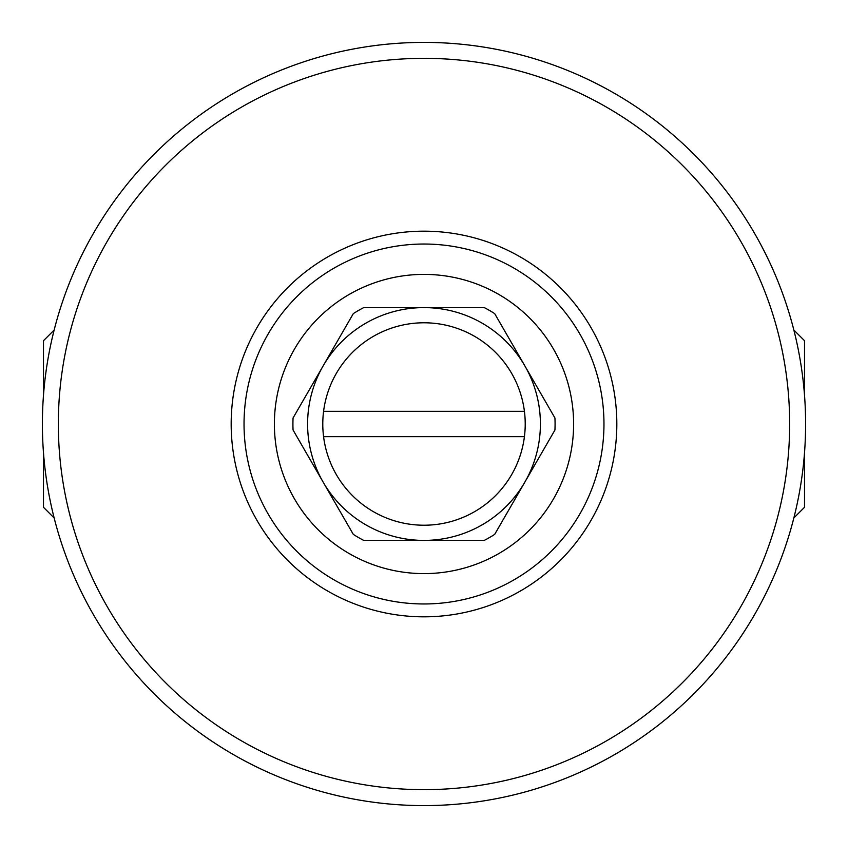 <?xml version="1.0" encoding="UTF-8"?>
<svg xmlns="http://www.w3.org/2000/svg" width="848" height="848" viewBox="0 0 848 848"><rect width="100%" height="100%" fill="white"/><g stroke="black" fill="none" stroke-linecap="round" stroke-linejoin="round"><path stroke-width="1.27" d="M603.967 424A179.967 179.967 0 0 1 424 603.967A179.967 179.967 0 0 1 244.033 424A179.967 179.967 0 0 1 424 244.033A179.967 179.967 0 0 1 603.967 424A179.967 179.967 0 0 0 424 244.033A179.967 179.967 0 0 0 244.033 424M58.342 424A365.658 365.658 0 0 0 424 789.658A365.658 365.658 0 0 0 789.658 424A365.658 365.658 0 0 0 424 58.342A365.658 365.658 0 0 0 58.342 424M805.6 424A381.6 381.6 0 0 1 424 805.6A381.6 381.6 0 0 1 42.4 424A381.6 381.6 0 0 1 424 42.4A381.6 381.6 0 0 1 805.6 424M616.825 424A192.825 192.825 0 0 1 424 616.825A192.825 192.825 0 0 1 231.175 424A192.825 192.825 0 0 1 424 231.175A192.825 192.825 0 0 1 616.825 424M524.424 411.344A101.219 101.219 0 0 0 323.576 411.344L524.424 411.344A101.219 101.219 0 0 1 424 525.219A101.219 101.219 0 0 1 323.576 436.656L524.424 436.656M323.576 411.344A101.219 101.219 0 0 0 323.576 436.656M554.942 417.99A131.08 131.08 0 0 1 554.942 430.01L494.67 534.399A131.08 131.08 0 0 1 484.272 540.399L363.728 540.399A131.08 131.08 0 0 1 353.33 534.399L293.058 430.01A131.08 131.08 0 0 1 293.058 417.99L353.33 313.601A131.08 131.08 0 0 1 363.728 307.601L484.272 307.601A131.08 131.08 0 0 1 494.67 313.601L554.942 417.99M424 307.601A116.399 116.399 0 0 1 524.806 482.205A116.399 116.399 0 0 1 323.194 482.205A116.399 116.399 0 0 1 424 307.601M53.615 515.838L53.615 517.428L43.492 507.305L43.492 452.864M43.492 395.136L43.492 340.695L53.615 330.572L53.615 332.162M794.385 332.162L794.385 330.572L804.508 340.695L804.508 395.136M804.508 452.864L804.508 507.305L794.385 517.428L794.385 515.838M274.392 424A149.608 149.608 0 0 0 424 573.608A149.608 149.608 0 0 0 573.608 424A149.608 149.608 0 0 0 424 274.392A149.608 149.608 0 0 0 274.392 424"/></g></svg>
